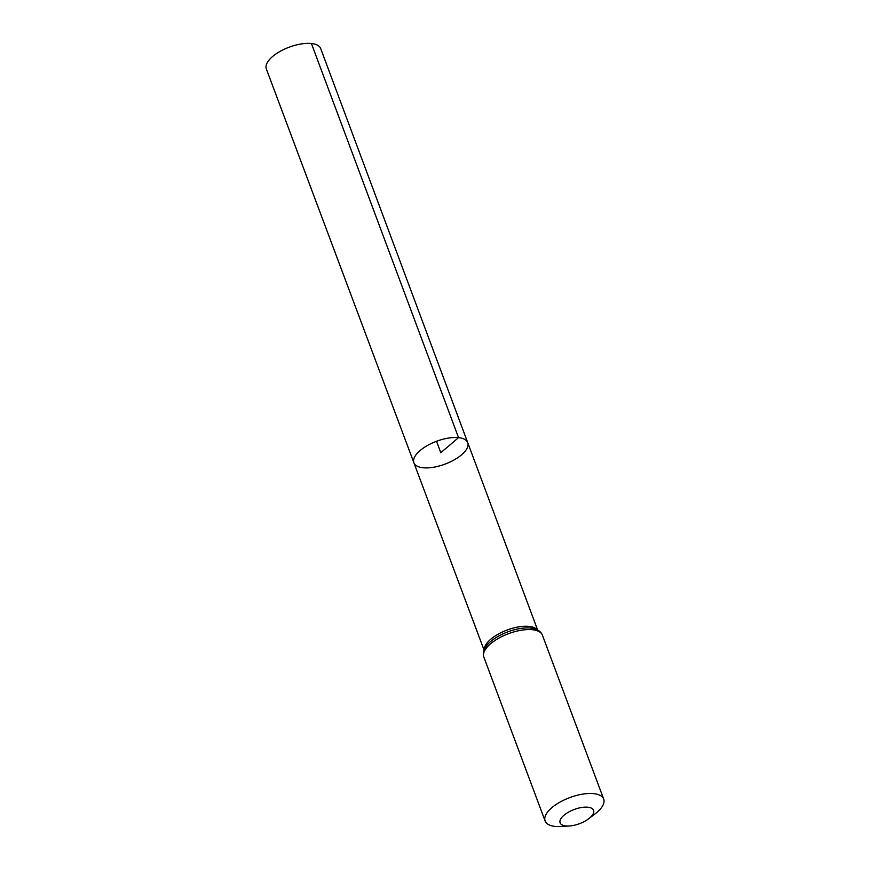 <?xml version="1.0" encoding="UTF-8"?>
<svg xmlns="http://www.w3.org/2000/svg" width="870" height="870" viewBox="0 0 870 870"><rect width="100%" height="100%" fill="white"/><g stroke="black" fill="none" stroke-linecap="round" stroke-linejoin="round"><path stroke-width="1.3" d="M458.533 437.632A28.743 12.191 -20.5 0 1 467.723 442.634A28.743 12.191 -20.5 0 1 445.07 464.112A28.743 12.191 -20.5 0 1 413.892 462.764A28.743 12.191 -20.5 0 1 427.496 445.462A28.743 12.191 -20.5 0 1 458.533 437.632A28.743 12.191 -20.5 0 1 467.723 442.634L320.693 48.557A29.025 12.31 -20.5 0 0 311.416 43.5A29.025 12.31 -20.5 0 0 280.064 51.406A29.025 12.31 -20.5 0 0 266.318 68.882L413.892 462.764A28.743 12.191 -20.5 0 1 427.496 445.462A28.743 12.191 -20.5 0 1 458.533 437.632M587.881 807.219A17.868 7.58 -20.5 0 1 588.794 818.681A17.868 7.58 -20.5 0 1 569.23 826A17.868 7.58 -20.5 0 1 562.76 816.364A17.868 7.58 -20.5 0 1 587.881 807.219M569.23 826L561.052 826.5A31.266 13.257 -20.5 0 1 545.12 820.975A31.266 13.257 -20.5 0 1 559.932 802.14A31.266 13.257 -20.5 0 1 593.699 793.636A31.266 13.257 -20.5 0 1 603.682 799.073A31.266 13.257 -20.5 0 1 595.287 813.7L588.794 818.681M436.533 441.275L440.807 452.694L458.533 437.632L311.416 43.5M484.231 649.618A28.601 12.136 -20.5 0 1 499.913 633.219A28.601 12.136 -20.5 0 1 529.003 626.4A28.601 12.136 -20.5 0 1 537.225 629.804M532.407 629.728A31.266 13.257 -20.5 0 1 542.401 635.165C540.988 631.576 537.671 629.293 532.462 628.314A29.928 12.691 -20.5 0 0 530.711 628.064A29.928 12.691 -20.5 0 0 486.841 645.377C483.557 649.52 482.556 653.424 483.84 657.067A31.266 13.257 -20.5 0 1 498.651 638.243A31.266 13.257 -20.5 0 1 532.407 629.728M537.638 630.021L467.723 442.634M484.057 650.053L413.892 462.764M603.682 799.073L542.401 635.165M545.12 820.975L483.84 657.067"/></g></svg>

